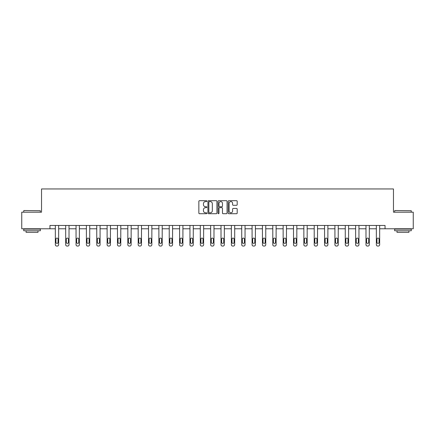 <?xml version="1.0" encoding="UTF-8"?>
<svg xmlns="http://www.w3.org/2000/svg" width="435" height="435" viewBox="0 0 435 435"><rect width="100%" height="100%" fill="white"/><g stroke="black" fill="none" stroke-linecap="round" stroke-linejoin="round"><path stroke-width="0.65" d="M206.881 201.144A0.457 0.457 0 0 0 206.424 200.687L199.502 200.687A0.652 0.652 0 0 0 198.849 201.34L198.849 213.068A0.652 0.652 0 0 0 199.502 213.721L206.424 213.721A0.457 0.457 0 0 0 206.881 213.264A0.457 0.457 0 0 0 206.424 212.807L205.527 212.807A2.083 2.083 0 0 1 203.444 210.725L203.444 209.746A2.083 2.083 0 0 1 205.527 207.658L206.424 207.658A0.457 0.457 0 0 0 206.881 207.207A0.457 0.457 0 0 0 206.424 206.75L205.527 206.75A2.083 2.083 0 0 1 203.444 204.662L203.444 203.689A2.083 2.083 0 0 1 205.527 201.601L206.424 201.601A0.457 0.457 0 0 0 206.881 201.144M236.542 205.282A0.652 0.652 0 0 0 237.195 204.629L237.195 201.34A0.652 0.652 0 0 0 236.542 200.687L228.853 200.687A0.652 0.652 0 0 0 228.201 201.34L228.201 213.068A0.652 0.652 0 0 0 228.853 213.721L236.542 213.721A0.652 0.652 0 0 0 237.195 213.068L237.195 209.094A0.652 0.652 0 0 0 236.542 208.441L233.252 208.441A0.652 0.652 0 0 0 232.6 209.094L232.6 211.067A1.745 1.745 0 0 1 230.854 212.807A1.745 1.745 0 0 1 229.114 211.067L229.114 203.346A1.745 1.745 0 0 1 230.854 201.601A1.745 1.745 0 0 1 232.6 203.346L232.6 204.629A0.652 0.652 0 0 0 233.252 205.282L236.542 205.282M49.96 228.777L21.75 228.777L21.75 212.182L41.532 212.182L41.532 188.953L393.468 188.953L393.468 212.182L413.25 212.182L413.25 228.777L385.04 228.777L385.04 225.46L49.96 225.46L49.96 228.777L55.337 228.777L55.337 244.72A1.327 1.327 0 0 0 56.664 246.047L57.328 246.047A1.327 1.327 0 0 0 58.654 244.72L58.654 228.777L65.69 228.777L65.69 244.72A1.327 1.327 0 0 0 67.023 246.047L67.686 246.047A1.327 1.327 0 0 0 69.013 244.72L69.013 228.777L76.049 228.777L76.049 244.72A1.327 1.327 0 0 0 77.376 246.047L78.039 246.047A1.327 1.327 0 0 0 79.366 244.72L79.366 228.777L86.402 228.777L86.402 244.72A1.327 1.327 0 0 0 87.729 246.047L88.392 246.047A1.327 1.327 0 0 0 89.724 244.72L89.724 228.777L96.76 228.777L96.76 244.72A1.327 1.327 0 0 0 98.087 246.047L98.75 246.047A1.327 1.327 0 0 0 100.077 244.72L100.077 228.777L107.113 228.777L107.113 244.72A1.327 1.327 0 0 0 108.44 246.047L109.103 246.047A1.327 1.327 0 0 0 110.43 244.72L110.43 228.777L117.466 228.777L117.466 244.72A1.327 1.327 0 0 0 118.793 246.047L119.456 246.047A1.327 1.327 0 0 0 120.789 244.72L120.789 228.777L127.825 228.777L127.825 244.72A1.327 1.327 0 0 0 129.151 246.047L129.815 246.047A1.327 1.327 0 0 0 131.142 244.72L131.142 228.777L138.178 228.777L138.178 244.72A1.327 1.327 0 0 0 139.504 246.047L140.168 246.047A1.327 1.327 0 0 0 141.495 244.72L141.495 228.777L148.531 228.777L148.531 244.72A1.327 1.327 0 0 0 149.863 246.047L150.526 246.047A1.327 1.327 0 0 0 151.853 244.72L151.853 228.777L158.889 228.777L158.889 244.72A1.327 1.327 0 0 0 160.216 246.047L160.879 246.047A1.327 1.327 0 0 0 162.206 244.72L162.206 228.777L169.242 228.777L169.242 244.72A1.327 1.327 0 0 0 170.569 246.047L171.232 246.047A1.327 1.327 0 0 0 172.564 244.72L172.564 228.777L179.601 228.777L179.601 244.72A1.327 1.327 0 0 0 180.927 246.047L181.591 246.047A1.327 1.327 0 0 0 182.917 244.72L182.917 228.777L189.954 228.777L189.954 244.72A1.327 1.327 0 0 0 191.28 246.047L191.944 246.047A1.327 1.327 0 0 0 193.27 244.72L193.27 228.777L200.307 228.777L200.307 244.72A1.327 1.327 0 0 0 201.633 246.047L202.297 246.047A1.327 1.327 0 0 0 203.629 244.72L203.629 228.777L210.665 228.777L210.665 244.72A1.327 1.327 0 0 0 211.992 246.047L212.655 246.047A1.327 1.327 0 0 0 213.982 244.72L213.982 228.777L221.018 228.777L221.018 244.72A1.327 1.327 0 0 0 222.345 246.047L223.008 246.047A1.327 1.327 0 0 0 224.335 244.72L224.335 228.777L231.371 228.777L231.371 244.72A1.327 1.327 0 0 0 232.703 246.047L233.367 246.047A1.327 1.327 0 0 0 234.693 244.72L234.693 228.777L241.729 228.777L241.729 244.72A1.327 1.327 0 0 0 243.056 246.047L243.72 246.047A1.327 1.327 0 0 0 245.046 244.72L245.046 228.777L252.082 228.777L252.082 244.72A1.327 1.327 0 0 0 253.409 246.047L254.073 246.047A1.327 1.327 0 0 0 255.399 244.72L255.399 228.777L262.435 228.777L262.435 244.72A1.327 1.327 0 0 0 263.768 246.047L264.431 246.047A1.327 1.327 0 0 0 265.758 244.72L265.758 228.777L272.794 228.777L272.794 244.72A1.327 1.327 0 0 0 274.121 246.047L274.784 246.047A1.327 1.327 0 0 0 276.111 244.72L276.111 228.777L283.147 228.777L283.147 244.72A1.327 1.327 0 0 0 284.474 246.047L285.137 246.047A1.327 1.327 0 0 0 286.469 244.72L286.469 228.777L293.505 228.777L293.505 244.72A1.327 1.327 0 0 0 294.832 246.047L295.495 246.047A1.327 1.327 0 0 0 296.822 244.72L296.822 228.777L303.858 228.777L303.858 244.72A1.327 1.327 0 0 0 305.185 246.047L305.849 246.047A1.327 1.327 0 0 0 307.175 244.72L307.175 228.777L314.211 228.777L314.211 244.72A1.327 1.327 0 0 0 315.544 246.047L316.207 246.047A1.327 1.327 0 0 0 317.534 244.72L317.534 228.777L324.57 228.777L324.57 244.72A1.327 1.327 0 0 0 325.897 246.047L326.56 246.047A1.327 1.327 0 0 0 327.887 244.72L327.887 228.777L334.923 228.777L334.923 244.72A1.327 1.327 0 0 0 336.25 246.047L336.913 246.047A1.327 1.327 0 0 0 338.24 244.72L338.24 228.777L345.276 228.777L345.276 244.72A1.327 1.327 0 0 0 346.608 246.047L347.271 246.047A1.327 1.327 0 0 0 348.598 244.72L348.598 228.777L355.634 228.777L355.634 244.72A1.327 1.327 0 0 0 356.961 246.047L357.624 246.047A1.327 1.327 0 0 0 358.951 244.72L358.951 228.777L365.987 228.777L365.987 244.72A1.327 1.327 0 0 0 367.314 246.047L367.977 246.047A1.327 1.327 0 0 0 369.31 244.72L369.31 228.777L376.346 228.777L376.346 244.72A1.327 1.327 0 0 0 377.672 246.047L378.336 246.047A1.327 1.327 0 0 0 379.663 244.72L379.663 228.777L385.04 228.777M216.929 201.34A0.652 0.652 0 0 0 216.277 200.687L208.588 200.687A0.652 0.652 0 0 0 207.941 201.34L207.941 213.068A0.652 0.652 0 0 0 208.588 213.721L216.277 213.721A0.652 0.652 0 0 0 216.929 213.068L216.929 201.34M218.723 200.687L226.412 200.687A0.652 0.652 0 0 1 227.059 201.34L227.059 213.068A0.652 0.652 0 0 1 226.412 213.721L223.117 213.721A0.652 0.652 0 0 1 222.47 213.068L222.47 208.311A0.652 0.652 0 0 0 221.817 207.658L219.631 207.658A0.652 0.652 0 0 0 218.984 208.311L218.984 213.264A0.457 0.457 0 0 1 218.528 213.721A0.457 0.457 0 0 1 218.071 213.264L218.071 201.34A0.652 0.652 0 0 1 218.723 200.687M209.306 201.601A0.457 0.457 0 0 0 208.849 202.058L208.849 212.351A0.457 0.457 0 0 0 209.306 212.807L210.252 212.807A2.083 2.083 0 0 0 212.334 210.725L212.334 203.689A2.083 2.083 0 0 0 210.252 201.601L209.306 201.601M222.47 203.379A1.745 1.745 0 0 0 220.724 201.633A1.745 1.745 0 0 0 218.984 203.379L218.984 206.098A0.652 0.652 0 0 0 219.631 206.75L221.817 206.75A0.652 0.652 0 0 0 222.47 206.098L222.47 203.379M58.654 225.46L58.654 244.72M55.337 225.46L55.337 244.72M58.062 242.333A1.06 1.06 0 0 1 56.996 243.393A1.06 1.06 0 0 1 55.936 242.333L55.936 239.147A1.06 1.06 0 0 1 56.996 238.086A1.06 1.06 0 0 1 58.062 239.147L58.062 242.333M56.664 246.047L57.328 246.047M23.941 210.524L40.335 210.725L23.941 210.524M32.038 230.767L23.74 230.767L23.74 229.109L40.335 229.109L40.335 230.767L32.038 230.767M38.014 230.767L38.014 232.295L26.062 232.295L26.062 230.767M394.866 210.524L411.26 210.725L394.866 210.524M402.962 230.767L394.665 230.767L394.665 229.109L411.26 229.109L411.26 230.767L402.962 230.767M408.938 230.767L408.938 232.295L396.986 232.295L396.986 230.767M69.013 225.46L69.013 244.72M65.69 225.46L65.69 244.72M68.415 242.333A1.06 1.06 0 0 1 67.354 243.393A1.06 1.06 0 0 1 66.289 242.333L66.289 239.147A1.06 1.06 0 0 1 67.354 238.086A1.06 1.06 0 0 1 68.415 239.147L68.415 242.333M67.023 246.047L67.686 246.047M79.366 225.46L79.366 244.72M76.049 225.46L76.049 244.72M78.768 242.333A1.06 1.06 0 0 1 77.707 243.393A1.06 1.06 0 0 1 76.647 242.333L76.647 239.147A1.06 1.06 0 0 1 77.707 238.086A1.06 1.06 0 0 1 78.768 239.147L78.768 242.333M77.376 246.047L78.039 246.047M89.724 225.46L89.724 244.72M86.402 225.46L86.402 244.72M89.126 242.333A1.06 1.06 0 0 1 88.06 243.393A1.06 1.06 0 0 1 87 242.333L87 239.147A1.06 1.06 0 0 1 88.06 238.086A1.06 1.06 0 0 1 89.126 239.147L89.126 242.333M87.729 246.047L88.392 246.047M100.077 225.46L100.077 244.72M96.76 225.46L96.76 244.72M99.479 242.333A1.06 1.06 0 0 1 98.419 243.393A1.06 1.06 0 0 1 97.353 242.333L97.353 239.147A1.06 1.06 0 0 1 98.419 238.086A1.06 1.06 0 0 1 99.479 239.147L99.479 242.333M98.087 246.047L98.75 246.047M110.43 225.46L110.43 244.72M107.113 225.46L107.113 244.72M109.832 242.333A1.06 1.06 0 0 1 108.772 243.393A1.06 1.06 0 0 1 107.711 242.333L107.711 239.147A1.06 1.06 0 0 1 108.772 238.086A1.06 1.06 0 0 1 109.832 239.147L109.832 242.333M108.44 246.047L109.103 246.047M120.789 225.46L120.789 244.72M117.466 225.46L117.466 244.72M120.19 242.333A1.06 1.06 0 0 1 119.125 243.393A1.06 1.06 0 0 1 118.064 242.333L118.064 239.147A1.06 1.06 0 0 1 119.125 238.086A1.06 1.06 0 0 1 120.19 239.147L120.19 242.333M118.793 246.047L119.456 246.047M131.142 225.46L131.142 244.72M127.825 225.46L127.825 244.72M130.543 242.333A1.06 1.06 0 0 1 129.483 243.393A1.06 1.06 0 0 1 128.417 242.333L128.417 239.147A1.06 1.06 0 0 1 129.483 238.086A1.06 1.06 0 0 1 130.543 239.147L130.543 242.333M129.151 246.047L129.815 246.047M141.495 225.46L141.495 244.72M138.178 225.46L138.178 244.72M140.902 242.333A1.06 1.06 0 0 1 139.836 243.393A1.06 1.06 0 0 1 138.776 242.333L138.776 239.147A1.06 1.06 0 0 1 139.836 238.086A1.06 1.06 0 0 1 140.902 239.147L140.902 242.333M139.504 246.047L140.168 246.047M151.853 225.46L151.853 244.72M148.531 225.46L148.531 244.72M151.255 242.333A1.06 1.06 0 0 1 150.195 243.393A1.06 1.06 0 0 1 149.129 242.333L149.129 239.147A1.06 1.06 0 0 1 150.195 238.086A1.06 1.06 0 0 1 151.255 239.147L151.255 242.333M149.863 246.047L150.526 246.047M162.206 225.46L162.206 244.72M158.889 225.46L158.889 244.72M161.608 242.333A1.06 1.06 0 0 1 160.548 243.393A1.06 1.06 0 0 1 159.487 242.333L159.487 239.147A1.06 1.06 0 0 1 160.548 238.086A1.06 1.06 0 0 1 161.608 239.147L161.608 242.333M160.216 246.047L160.879 246.047M172.564 225.46L172.564 244.72M169.242 225.46L169.242 244.72M171.966 242.333A1.06 1.06 0 0 1 170.901 243.393A1.06 1.06 0 0 1 169.84 242.333L169.84 239.147A1.06 1.06 0 0 1 170.901 238.086A1.06 1.06 0 0 1 171.966 239.147L171.966 242.333M170.569 246.047L171.232 246.047M182.917 225.46L182.917 244.72M179.601 225.46L179.601 244.72M182.319 242.333A1.06 1.06 0 0 1 181.259 243.393A1.06 1.06 0 0 1 180.193 242.333L180.193 239.147A1.06 1.06 0 0 1 181.259 238.086A1.06 1.06 0 0 1 182.319 239.147L182.319 242.333M180.927 246.047L181.591 246.047M193.27 225.46L193.27 244.72M189.954 225.46L189.954 244.72M192.672 242.333A1.06 1.06 0 0 1 191.612 243.393A1.06 1.06 0 0 1 190.552 242.333L190.552 239.147A1.06 1.06 0 0 1 191.612 238.086A1.06 1.06 0 0 1 192.672 239.147L192.672 242.333M191.28 246.047L191.944 246.047M203.629 225.46L203.629 244.72M200.307 225.46L200.307 244.72M203.031 242.333A1.06 1.06 0 0 1 201.965 243.393A1.06 1.06 0 0 1 200.905 242.333L200.905 239.147A1.06 1.06 0 0 1 201.965 238.086A1.06 1.06 0 0 1 203.031 239.147L203.031 242.333M201.633 246.047L202.297 246.047M213.982 225.46L213.982 244.72M210.665 225.46L210.665 244.72M213.384 242.333A1.06 1.06 0 0 1 212.323 243.393A1.06 1.06 0 0 1 211.258 242.333L211.258 239.147A1.06 1.06 0 0 1 212.323 238.086A1.06 1.06 0 0 1 213.384 239.147L213.384 242.333M211.992 246.047L212.655 246.047M224.335 225.46L224.335 244.72M221.018 225.46L221.018 244.72M223.742 242.333A1.06 1.06 0 0 1 222.676 243.393A1.06 1.06 0 0 1 221.616 242.333L221.616 239.147A1.06 1.06 0 0 1 222.676 238.086A1.06 1.06 0 0 1 223.742 239.147L223.742 242.333M222.345 246.047L223.008 246.047M234.693 225.46L234.693 244.72M231.371 225.46L231.371 244.72M234.095 242.333A1.06 1.06 0 0 1 233.035 243.393A1.06 1.06 0 0 1 231.969 242.333L231.969 239.147A1.06 1.06 0 0 1 233.035 238.086A1.06 1.06 0 0 1 234.095 239.147L234.095 242.333M232.703 246.047L233.367 246.047M245.046 225.46L245.046 244.72M241.729 225.46L241.729 244.72M244.448 242.333A1.06 1.06 0 0 1 243.388 243.393A1.06 1.06 0 0 1 242.328 242.333L242.328 239.147A1.06 1.06 0 0 1 243.388 238.086A1.06 1.06 0 0 1 244.448 239.147L244.448 242.333M243.056 246.047L243.72 246.047M255.399 225.46L255.399 244.72M252.082 225.46L252.082 244.72M254.807 242.333A1.06 1.06 0 0 1 253.741 243.393A1.06 1.06 0 0 1 252.681 242.333L252.681 239.147A1.06 1.06 0 0 1 253.741 238.086A1.06 1.06 0 0 1 254.807 239.147L254.807 242.333M253.409 246.047L254.073 246.047M265.758 225.46L265.758 244.72M262.435 225.46L262.435 244.72M265.16 242.333A1.06 1.06 0 0 1 264.099 243.393A1.06 1.06 0 0 1 263.034 242.333L263.034 239.147A1.06 1.06 0 0 1 264.099 238.086A1.06 1.06 0 0 1 265.16 239.147L265.16 242.333M263.768 246.047L264.431 246.047M276.111 225.46L276.111 244.72M272.794 225.46L272.794 244.72M275.513 242.333A1.06 1.06 0 0 1 274.452 243.393A1.06 1.06 0 0 1 273.392 242.333L273.392 239.147A1.06 1.06 0 0 1 274.452 238.086A1.06 1.06 0 0 1 275.513 239.147L275.513 242.333M274.121 246.047L274.784 246.047M286.469 225.46L286.469 244.72M283.147 225.46L283.147 244.72M285.871 242.333A1.06 1.06 0 0 1 284.805 243.393A1.06 1.06 0 0 1 283.745 242.333L283.745 239.147A1.06 1.06 0 0 1 284.805 238.086A1.06 1.06 0 0 1 285.871 239.147L285.871 242.333M284.474 246.047L285.137 246.047M296.822 225.46L296.822 244.72M293.505 225.46L293.505 244.72M296.224 242.333A1.06 1.06 0 0 1 295.164 243.393A1.06 1.06 0 0 1 294.098 242.333L294.098 239.147A1.06 1.06 0 0 1 295.164 238.086A1.06 1.06 0 0 1 296.224 239.147L296.224 242.333M294.832 246.047L295.495 246.047M307.175 225.46L307.175 244.72M303.858 225.46L303.858 244.72M306.583 242.333A1.06 1.06 0 0 1 305.517 243.393A1.06 1.06 0 0 1 304.456 242.333L304.456 239.147A1.06 1.06 0 0 1 305.517 238.086A1.06 1.06 0 0 1 306.583 239.147L306.583 242.333M305.185 246.047L305.849 246.047M317.534 225.46L317.534 244.72M314.211 225.46L314.211 244.72M316.936 242.333A1.06 1.06 0 0 1 315.875 243.393A1.06 1.06 0 0 1 314.81 242.333L314.81 239.147A1.06 1.06 0 0 1 315.875 238.086A1.06 1.06 0 0 1 316.936 239.147L316.936 242.333M315.544 246.047L316.207 246.047M327.887 225.46L327.887 244.72M324.57 225.46L324.57 244.72M327.289 242.333A1.06 1.06 0 0 1 326.228 243.393A1.06 1.06 0 0 1 325.168 242.333L325.168 239.147A1.06 1.06 0 0 1 326.228 238.086A1.06 1.06 0 0 1 327.289 239.147L327.289 242.333M325.897 246.047L326.56 246.047M338.24 225.46L338.24 244.72M334.923 225.46L334.923 244.72M337.647 242.333A1.06 1.06 0 0 1 336.581 243.393A1.06 1.06 0 0 1 335.521 242.333L335.521 239.147A1.06 1.06 0 0 1 336.581 238.086A1.06 1.06 0 0 1 337.647 239.147L337.647 242.333M336.25 246.047L336.913 246.047M348.598 225.46L348.598 244.72M345.276 225.46L345.276 244.72M348 242.333A1.06 1.06 0 0 1 346.94 243.393A1.06 1.06 0 0 1 345.874 242.333L345.874 239.147A1.06 1.06 0 0 1 346.94 238.086A1.06 1.06 0 0 1 348 239.147L348 242.333M346.608 246.047L347.271 246.047M358.951 225.46L358.951 244.72M355.634 225.46L355.634 244.72M358.353 242.333A1.06 1.06 0 0 1 357.293 243.393A1.06 1.06 0 0 1 356.232 242.333L356.232 239.147A1.06 1.06 0 0 1 357.293 238.086A1.06 1.06 0 0 1 358.353 239.147L358.353 242.333M356.961 246.047L357.624 246.047M369.31 225.46L369.31 244.72M365.987 225.46L365.987 244.72M368.711 242.333A1.06 1.06 0 0 1 367.646 243.393A1.06 1.06 0 0 1 366.585 242.333L366.585 239.147A1.06 1.06 0 0 1 367.646 238.086A1.06 1.06 0 0 1 368.711 239.147L368.711 242.333M367.314 246.047L367.977 246.047M379.663 225.46L379.663 244.72M376.346 225.46L376.346 244.72M379.064 242.333A1.06 1.06 0 0 1 378.004 243.393A1.06 1.06 0 0 1 376.938 242.333L376.938 239.147A1.06 1.06 0 0 1 378.004 238.086A1.06 1.06 0 0 1 379.064 239.147L379.064 242.333M377.672 246.047L378.336 246.047M23.74 212.182L23.74 210.725M27.525 229.109L27.525 228.777M36.551 229.109L36.551 228.777M40.335 212.182L40.335 210.725M394.665 212.182L394.665 210.725M398.449 229.109L398.449 228.777M407.475 229.109L407.475 228.777M411.26 212.182L411.26 210.725"/></g></svg>
